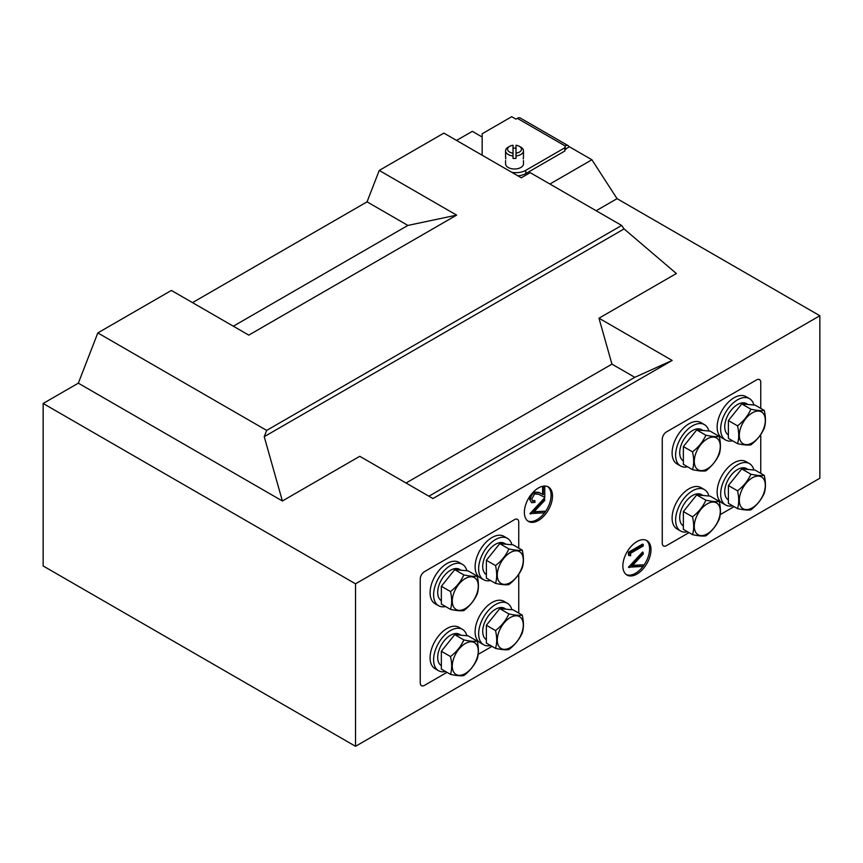<?xml version="1.0" encoding="UTF-8"?>
<svg xmlns="http://www.w3.org/2000/svg" width="863" height="863" viewBox="0 0 863 863"><rect width="100%" height="100%" fill="white"/><g stroke="black" fill="none" stroke-linecap="round" stroke-linejoin="round"><path stroke-width="1.29" d="M760.756 408.372L760.756 382.352A5.965 3.452 120 0 0 759.516 379.623A5.965 3.452 120 0 0 756.527 379.914L666.484 431.91A5.965 3.452 120 0 0 662.255 439.224L662.255 543.205A5.965 3.452 120 0 0 663.496 545.934A5.965 3.452 120 0 0 666.484 545.643L689.019 532.633M720.217 514.618L734.035 506.635M760.756 434.553L760.756 473.366M518.739 613.097L518.739 574.273M518.739 548.102L518.739 522.083A5.965 3.452 120 0 0 517.498 519.353A5.965 3.452 120 0 0 514.521 519.645L424.467 571.64A5.965 3.452 120 0 0 420.249 578.944L420.249 682.935A5.965 3.452 120 0 0 421.478 685.664A5.965 3.452 120 0 0 424.467 685.373L447.002 672.353M492.029 646.365L478.199 654.348M552.503 496.085A19.903 11.489 120 0 0 548.383 486.98A19.903 11.489 120 0 0 533.054 492.309A19.903 11.489 120 0 0 524.37 512.331A19.903 11.489 120 0 0 528.49 521.446A19.903 11.489 120 0 0 543.819 516.106A19.903 11.489 120 0 0 552.503 496.085M544.769 512.503A19.903 11.489 120 0 0 551.101 495.276A19.903 11.489 120 0 0 547.66 486.613M651.004 549.699A19.903 11.489 120 0 0 646.883 540.594A19.903 11.489 120 0 0 631.543 545.923A19.903 11.489 120 0 0 622.859 565.955A19.903 11.489 120 0 0 626.98 575.06A19.903 11.489 120 0 0 642.32 569.731A19.903 11.489 120 0 0 651.004 549.699M643.259 566.117A19.903 11.489 120 0 0 649.591 548.89A19.903 11.489 120 0 0 646.15 540.227M517.908 175.847A13.927 8.037 0 0 0 525.772 173.582L564.834 151.025L565.168 149.202L569.397 146.775L591.91 159.763L617.056 198.663L819.85 315.739L355.524 583.82L43.15 403.474L43.15 565.955L355.524 746.301L819.85 478.221L819.85 315.739M456.549 140.432L472.309 131.338L482.158 137.023M549.893 184.024L591.91 159.763M78.328 383.172L282.384 500.982L264.229 436.678L266.667 430.4L97.821 332.913L78.328 383.172L43.15 403.474M97.821 332.913L171.392 290.443L248.781 335.124L456.624 215.124L379.235 170.443L367.055 201.856L192.503 302.622M379.235 170.443L443.884 133.118L521.274 177.8L530.195 172.654L621.651 225.448L624.089 228.922L676.365 273.517L598.976 318.199L611.943 364.132L406.041 483.01M596.16 210.734L617.056 198.663M611.943 364.132L634.812 377.325L672.148 360.443L598.976 318.199M672.148 360.443L432.946 498.544L359.774 456.3L282.384 500.982M355.524 583.82L355.524 746.301M264.229 436.678L624.089 228.922M266.667 430.4L621.651 225.448M367.055 201.856L407.886 225.426L233.334 326.203M407.886 225.426L456.624 215.124M634.812 377.325L428.9 496.203M626.301 574.607A19.903 11.489 120 0 0 643.043 566.408M628.491 555.243L628.491 552.234L642.557 544.111L643.259 544.521L643.259 545.977L630.637 553.269L630.637 555.761L628.491 555.243M643.259 564.823L643.259 566.387L628.491 567.228L642.557 552.029L643.259 553.992L632.18 565.815L643.259 564.823L632.655 565.297M527.811 520.993A19.903 11.489 120 0 0 544.553 512.795M532.363 500.874L534.326 500.497L535.028 502.352L531.63 502.708L529.634 499.364C529.828 496.247 531.22 493.809 533.819 492.039L538.868 492.406L542.622 494.305L542.622 486.743L543.744 486.096M531.63 502.708L529.634 499.364M544.769 511.209L544.769 512.773L529.99 513.614L544.068 498.404L544.769 500.378L533.679 512.191L544.769 511.209L534.165 511.683M629.192 567.638L628.491 567.023M629.192 567.433L643.259 552.428M629.192 555.643L629.192 552.644L628.491 552.234M629.192 552.644L643.259 544.521M530.702 514.024L529.99 513.409M530.702 513.809L544.769 498.814M530.335 499.763C530.529 496.656 531.921 494.219 534.521 492.439L539.569 492.816L543.323 494.715L543.323 487.153L544.769 486.322L544.769 497.358L538.944 494.413L534.629 493.83L531.781 499.008L532.687 501.133L535.028 500.896M543.323 487.153L542.622 486.743M543.323 494.715L542.622 494.305M534.521 492.439L533.819 492.039M566.171 149.105A1.985 1.154 -60 0 0 565.168 149.202L565.168 145.955A5.965 3.452 -60 0 1 568.156 145.664L520.313 118.037A5.965 3.452 120 0 0 517.336 118.339L515.934 119.137L511.716 116.699L482.158 133.776L482.158 155.211M568.156 145.664A5.965 3.452 -60 0 1 569.149 146.904M511.791 172.32A13.927 8.037 0 0 0 525.772 170.324L564.834 147.778L565.168 145.955L517.336 118.339M564.834 151.025L564.834 147.778M732.601 505.804A23.884 13.786 -60 0 1 725.6 504.984L722.083 502.956A23.884 13.786 -60 0 1 718.512 498.943A23.884 13.786 -60 0 1 724.542 471.619A23.884 13.786 -60 0 1 745.956 461.597L749.472 463.625A23.884 13.786 -60 0 1 753.043 467.638A23.884 13.786 -60 0 1 753.884 470.001M725.6 504.984A23.884 13.786 -60 0 1 722.029 500.972A23.884 13.786 -60 0 1 728.059 473.647A23.884 13.786 -60 0 1 749.472 463.625M687.574 531.802A23.884 13.786 -60 0 1 680.573 530.982L677.056 528.954A23.884 13.786 -60 0 1 672.104 518.027A23.884 13.786 -60 0 1 682.536 493.992A23.884 13.786 -60 0 1 700.929 487.595L704.445 489.623A23.884 13.786 -60 0 1 708.857 495.998M680.573 530.982A23.884 13.786 -60 0 1 675.621 520.055A23.884 13.786 -60 0 1 686.053 496.02A23.884 13.786 -60 0 1 704.445 489.623M732.601 440.81A23.884 13.786 -60 0 1 725.6 440.001L722.083 437.962A23.884 13.786 -60 0 1 717.131 427.034A23.884 13.786 -60 0 1 727.552 403.01A23.884 13.786 -60 0 1 745.956 396.602L749.472 398.641A23.884 13.786 -60 0 1 753.884 405.017M725.6 440.001A23.884 13.786 -60 0 1 720.648 429.062A23.884 13.786 -60 0 1 731.08 405.038A23.884 13.786 -60 0 1 749.472 398.641M687.574 466.807A23.884 13.786 -60 0 1 680.573 465.998L677.056 463.96A23.884 13.786 -60 0 1 672.104 453.032A23.884 13.786 -60 0 1 682.536 428.997A23.884 13.786 -60 0 1 700.929 422.6L704.445 424.639A23.884 13.786 -60 0 1 708.857 431.015M680.573 465.998A23.884 13.786 -60 0 1 675.621 455.06A23.884 13.786 -60 0 1 686.053 431.036A23.884 13.786 -60 0 1 704.445 424.639M748.081 469.483L746.592 468.631A18.112 10.453 120 0 0 728.534 478.997A18.112 10.453 120 0 0 728.394 499.936M703.054 495.481L701.565 494.618A18.112 10.453 120 0 0 683.507 504.995A18.112 10.453 120 0 0 683.367 525.934M748.081 404.499L746.592 403.636A18.112 10.453 120 0 0 728.534 414.013A18.112 10.453 120 0 0 728.394 434.941M703.054 430.497L701.565 429.634A18.112 10.453 120 0 0 683.507 440.011A18.112 10.453 120 0 0 683.367 460.939M752.309 507.843A18.382 10.615 -60 0 1 739.311 500.346A18.382 10.615 -60 0 1 752.309 477.832A18.382 10.615 -60 0 1 765.308 485.33A18.382 10.615 -60 0 1 752.309 507.843M737.541 490.831C743.55 486.203 748.005 480.669 750.907 474.208L741.759 468.922L728.394 485.556L728.394 503.377L737.541 508.652C739.106 503.604 739.106 497.66 737.541 490.831L728.394 485.556M750.907 474.208C756.916 475.502 761.371 475.901 764.273 475.394C765.837 482.223 765.837 488.167 764.273 493.215C761.393 499.655 756.937 505.2 750.907 509.85C748.027 510.357 743.572 509.957 737.541 508.652M764.273 475.394L755.125 470.119L741.759 468.922M707.282 533.841A18.382 10.615 -60 0 1 694.284 526.333A18.382 10.615 -60 0 1 707.282 503.83A18.382 10.615 -60 0 1 720.281 511.328A18.382 10.615 -60 0 1 707.282 533.841M692.514 516.829C698.523 512.201 702.978 506.657 705.88 500.195L696.732 494.92L683.367 511.543L683.367 529.375L692.514 534.65C694.079 529.602 694.079 523.658 692.514 516.829L683.367 511.543M705.88 500.195C711.889 501.5 716.344 501.899 719.246 501.392C720.81 508.221 720.81 514.165 719.246 519.213C716.366 525.653 711.91 531.198 705.88 535.847C703 536.355 698.545 535.955 692.514 534.65M719.246 501.392L710.098 496.117L696.732 494.92M752.309 442.859A18.382 10.615 -60 0 1 739.311 435.351A18.382 10.615 -60 0 1 752.309 412.838A18.382 10.615 -60 0 1 765.308 420.346A18.382 10.615 -60 0 1 752.309 442.859M737.541 425.837C743.55 421.22 748.005 415.675 750.907 409.213L741.759 403.927L728.394 420.561L728.394 438.382L737.541 443.668C739.106 438.609 739.106 432.676 737.541 425.837L728.394 420.561M750.907 409.213C756.916 410.518 761.371 410.917 764.273 410.41C765.837 417.239 765.837 423.172 764.273 428.231C761.393 434.661 756.937 440.206 750.907 444.855C748.027 445.362 743.572 444.974 737.541 443.668M764.273 410.41L755.125 405.125L741.759 403.927M707.282 468.857A18.382 10.615 -60 0 1 694.284 461.349A18.382 10.615 -60 0 1 707.282 438.836A18.382 10.615 -60 0 1 720.281 446.344A18.382 10.615 -60 0 1 707.282 468.857M692.514 451.834C698.523 447.217 702.978 441.673 705.88 435.211L696.732 429.925L683.367 446.559L683.367 464.38L692.514 469.655C694.079 464.607 694.079 458.663 692.514 451.834L683.367 446.559M705.88 435.211C711.889 436.516 716.344 436.905 719.246 436.398C720.81 443.226 720.81 449.17 719.246 454.229C716.366 460.659 711.91 466.203 705.88 470.853C703 471.36 698.545 470.961 692.514 469.655M719.246 436.398L710.098 431.122L696.732 429.925M505.707 158.954L505.783 157.81M523.323 158.954L523.248 157.81M505.567 160.583L505.567 163.83A8.954 5.167 0 0 0 514.521 168.997A8.954 5.167 0 0 0 523.474 163.83L523.474 160.583M516.009 148.166A8.954 5.167 0 0 0 514.521 148.102A8.954 5.167 0 0 0 513.021 148.166M519.44 146.365A6.969 4.024 0 0 1 521.198 150.335A6.969 4.024 0 0 1 516.009 153.139L516.009 155.933A8.954 5.167 0 0 0 523.474 150.831A8.954 5.167 0 0 0 520.853 147.174L519.44 146.365A6.969 4.024 0 0 0 516.009 145.275L516.009 145.739M516.009 155.933L516.009 158.371A8.954 5.167 180 0 1 514.521 158.436A8.954 5.167 180 0 1 513.021 158.371L513.021 145.275A6.969 4.024 0 0 0 509.591 146.365A6.969 4.024 0 0 0 507.832 150.335A6.969 4.024 0 0 0 513.021 153.139M509.591 146.365L508.188 147.174A8.954 5.167 0 0 0 505.567 150.831A8.954 5.167 0 0 0 513.021 155.933M516.009 153.139L516.009 145.275M466.851 635.729A23.884 13.786 120 0 0 462.439 629.354A23.884 13.786 120 0 0 434.984 651.274A23.884 13.786 120 0 0 438.555 670.713A23.884 13.786 120 0 0 445.556 671.522M462.439 629.354L458.922 627.315A23.884 13.786 120 0 0 431.468 649.235A23.884 13.786 120 0 0 435.038 668.674L438.555 670.713M511.878 609.731A23.884 13.786 120 0 0 507.466 603.356A23.884 13.786 120 0 0 489.062 609.753A23.884 13.786 120 0 0 478.641 633.787A23.884 13.786 120 0 0 483.582 644.715A23.884 13.786 120 0 0 490.583 645.535M507.466 603.356L503.938 601.328A23.884 13.786 120 0 0 485.545 607.725A23.884 13.786 120 0 0 475.114 631.748A23.884 13.786 120 0 0 480.065 642.687L483.582 644.715M466.851 570.734A23.884 13.786 120 0 0 462.439 564.359A23.884 13.786 120 0 0 444.035 570.756A23.884 13.786 120 0 0 433.614 594.79A23.884 13.786 120 0 0 438.555 605.718A23.884 13.786 120 0 0 445.556 606.538M462.439 564.359L458.922 562.331A23.884 13.786 120 0 0 440.518 568.728A23.884 13.786 120 0 0 430.098 592.762A23.884 13.786 120 0 0 435.038 603.69L438.555 605.718M511.878 544.747A23.884 13.786 120 0 0 507.466 538.361A23.884 13.786 120 0 0 489.062 544.758A23.884 13.786 120 0 0 478.641 568.793A23.884 13.786 120 0 0 483.582 579.72A23.884 13.786 120 0 0 490.583 580.54M507.466 538.361L503.938 536.333A23.884 13.786 120 0 0 485.545 542.73A23.884 13.786 120 0 0 475.114 566.764A23.884 13.786 120 0 0 480.065 577.692L483.582 579.72M441.349 665.653A18.112 10.453 -60 0 1 441.489 644.726A18.112 10.453 -60 0 1 459.548 634.348L461.036 635.211M486.376 639.666A18.112 10.453 -60 0 1 486.516 618.728A18.112 10.453 -60 0 1 504.575 608.35L506.063 609.213M441.349 600.67A18.112 10.453 -60 0 1 441.489 579.731A18.112 10.453 -60 0 1 459.548 569.353L461.036 570.216M486.376 574.672A18.112 10.453 -60 0 1 486.516 553.733A18.112 10.453 -60 0 1 504.575 543.366L506.063 544.219M465.265 643.55A18.382 10.615 -60 0 1 478.264 651.058A18.382 10.615 -60 0 1 465.265 673.572A18.382 10.615 -60 0 1 452.277 666.063A18.382 10.615 -60 0 1 465.265 643.55M477.228 658.944C474.359 665.373 469.893 670.918 463.863 675.567C460.982 676.074 456.527 675.686 450.497 674.381L441.349 669.095L441.349 651.274L454.715 634.639L468.08 635.837L477.228 641.123C478.792 647.984 478.792 653.927 477.228 658.944M450.497 674.381C452.061 669.354 452.061 663.42 450.497 656.549C456.505 651.932 460.961 646.387 463.863 639.925C469.871 641.231 474.326 641.63 477.228 641.123M463.863 639.925L454.715 634.639M450.497 656.549L441.349 651.274M510.292 617.552A18.382 10.615 -60 0 1 523.291 625.06A18.382 10.615 -60 0 1 510.292 647.574A18.382 10.615 -60 0 1 497.293 640.066A18.382 10.615 -60 0 1 510.292 617.552M522.255 632.946C519.375 639.386 514.92 644.92 508.89 649.58C506.009 650.087 501.554 649.688 495.524 648.383L486.376 643.097L486.376 625.276L499.742 608.652L513.107 609.839L522.255 615.125C523.819 621.986 523.819 627.93 522.255 632.946M495.524 648.383C497.088 643.367 497.088 637.423 495.524 630.562C501.532 625.934 505.988 620.389 508.89 613.927C514.898 615.233 519.353 615.632 522.255 615.125M508.89 613.927L499.742 608.652M495.524 630.562L486.376 625.276M465.265 578.566A18.382 10.615 -60 0 1 478.264 586.063A18.382 10.615 -60 0 1 465.265 608.577A18.382 10.615 -60 0 1 452.277 601.08A18.382 10.615 -60 0 1 465.265 578.566M477.228 593.949C474.359 600.389 469.893 605.934 463.863 610.583C460.982 611.09 456.527 610.691 450.497 609.386L441.349 604.111L441.349 586.279L454.715 569.656L468.08 570.853L477.228 576.128C478.792 582.989 478.792 588.933 477.228 593.949M450.497 609.386C452.061 604.37 452.061 598.426 450.497 591.565C456.505 586.937 460.961 581.392 463.863 574.931C469.871 576.236 474.326 576.635 477.228 576.128M463.863 574.931L454.715 569.656M450.497 591.565L441.349 586.279M510.292 552.568A18.382 10.615 -60 0 1 523.291 560.065A18.382 10.615 -60 0 1 510.292 582.579A18.382 10.615 -60 0 1 497.293 575.082A18.382 10.615 -60 0 1 510.292 552.568M522.255 567.951C519.375 574.391 514.92 579.936 508.89 584.585C506.009 585.092 501.554 584.693 495.524 583.388L486.376 578.113L486.376 560.292L499.742 543.658L513.107 544.855L522.255 550.13C523.819 557.002 523.819 562.935 522.255 567.951M495.524 583.388C497.088 578.372 497.088 572.428 495.524 565.567C501.532 560.939 505.988 555.405 508.89 548.944C514.898 550.238 519.353 550.637 522.255 550.13M508.89 548.944L499.742 543.658M495.524 565.567L486.376 560.292M539.569 492.816L538.868 492.406M525.772 173.582L525.772 170.324M523.474 157.336L523.474 150.831M505.567 157.336L505.567 150.831"/></g></svg>
